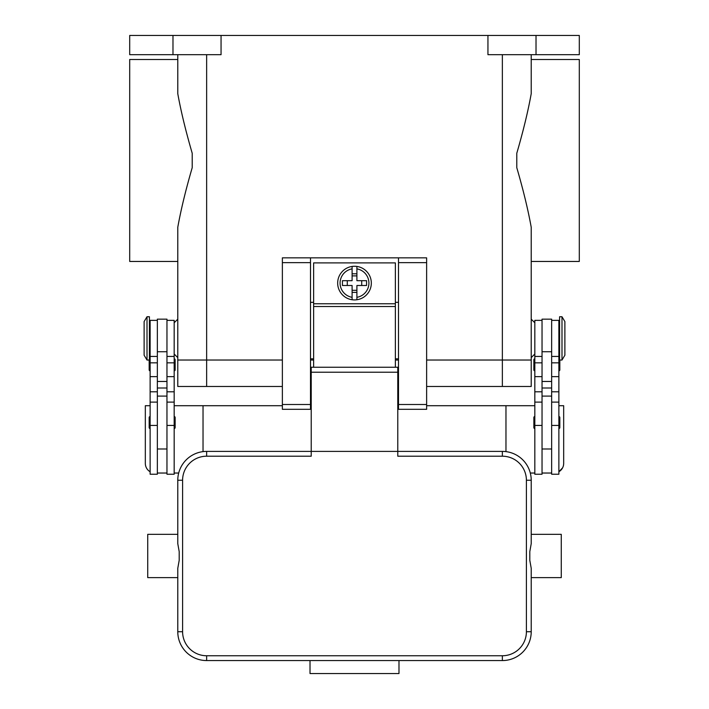 <?xml version="1.0" encoding="UTF-8"?>
<svg xmlns="http://www.w3.org/2000/svg" width="709" height="709" viewBox="0 0 709 709"><rect width="100%" height="100%" fill="white"/><g stroke="black" fill="none" stroke-linecap="round" stroke-linejoin="round"><path stroke-width="1.06" d="M206.638 54.682L206.638 360.03L177.782 360.03L282.368 360.03L206.638 360.03L206.638 386.476L282.368 386.476M206.638 386.476L177.782 386.476L177.782 357.628L174.175 354.021M426.632 386.476L531.218 386.476L531.218 360.03L426.632 360.03L531.218 360.03L531.218 357.628L534.825 354.021M398.502 360.03L395.374 360.03L398.502 360.03M313.626 360.03L310.498 360.03L313.626 360.03M172.978 35.45L172.978 54.682L129.703 54.682L129.703 35.45L579.297 35.45L579.297 54.682L536.022 54.682L536.022 35.45M487.943 35.45L487.943 54.682L536.022 54.682M172.978 54.682L221.057 54.682L221.057 35.45M531.218 360.03L531.218 227.27C528.108 209.917 523.304 190.056 516.79 167.696L516.79 153.25C523.304 130.89 528.108 111.029 531.218 93.685L531.218 54.682L531.218 59.494L579.297 59.494L579.297 261.453L531.218 261.453L531.218 319.156L534.825 322.763M177.782 360.03L177.782 227.27C180.892 209.917 185.696 190.056 192.21 167.696L192.21 153.25C185.696 130.89 180.892 111.029 177.782 93.685L177.782 54.682L177.782 59.494L129.703 59.494L129.703 261.453L177.782 261.453L177.782 319.156L174.175 322.763M542.039 320.362L534.825 320.362L534.825 474.232L542.039 474.232L542.039 396.092L551.655 396.092L551.655 319.156L542.039 319.156L542.039 396.092M533.859 359.791L533.859 369.885L533.859 359.791A0.966 0.966 0 0 1 534.825 358.825M534.825 370.851A0.966 0.966 0 0 1 533.859 369.885M534.825 428.555A0.966 0.966 0 0 1 533.859 427.589L533.859 417.495A0.966 0.966 0 0 1 534.825 416.529M551.655 320.362L558.869 320.362L558.869 474.232L551.655 474.232L551.655 396.092M558.869 358.825A0.966 0.966 0 0 1 559.587 359.153M559.826 360.03L559.826 369.885A0.966 0.966 0 0 1 558.869 370.851M558.869 416.529A0.966 0.966 0 0 1 559.826 417.495L559.826 427.589A0.966 0.966 0 0 1 558.869 428.555M561.989 316.755L559.587 316.755L559.587 360.03L561.989 360.03L561.989 316.755L564.878 321.558L564.878 355.218L561.989 360.03M542.039 473.036L551.655 473.036M166.961 320.362L174.175 320.362L174.175 474.232L166.961 474.232L166.961 396.092L157.345 396.092L157.345 319.156L166.961 319.156L166.961 396.092M174.175 370.851A0.966 0.966 0 0 0 175.141 369.885L175.141 359.791A0.966 0.966 0 0 0 174.175 358.825M174.175 428.555A0.966 0.966 0 0 0 175.141 427.589L175.141 417.495A0.966 0.966 0 0 0 174.175 416.529M157.345 320.362L150.131 320.362L150.131 474.232L157.345 474.232L157.345 396.092M150.131 358.825A0.966 0.966 0 0 0 149.413 359.153M149.174 360.03L149.174 369.885A0.966 0.966 0 0 0 150.131 370.851M150.131 416.529A0.966 0.966 0 0 0 149.174 417.495L149.174 427.589A0.966 0.966 0 0 0 150.131 428.555M147.011 316.755L149.413 316.755L149.413 360.03L147.011 360.03L147.011 316.755L144.122 321.558L144.122 355.218L147.011 360.03M150.131 471.742A9.616 9.616 0 0 1 145.327 463.411L145.327 405.708L150.131 405.708M282.368 405.708L174.175 405.708M174.175 473.036L178.703 473.036M203.031 405.708L203.031 451.615M166.961 473.036L157.345 473.036M558.869 405.708L563.673 405.708L563.673 463.411A9.616 9.616 0 0 1 558.869 471.742L562.6 467.825M505.969 451.615L505.969 405.708L534.825 405.708M534.825 473.036L530.297 473.036M505.969 405.708L426.632 405.708M398.502 405.708L397.776 405.708M311.224 405.708L310.498 405.708M426.632 262.658L426.632 257.846L398.502 257.846L398.502 409.315L426.632 409.315L426.632 262.658L398.502 262.658M398.502 358.825L395.374 358.825M313.626 358.825L310.498 358.825M310.498 257.846L282.368 257.846L282.368 409.315L310.498 409.315L310.498 257.846L398.502 257.846M398.502 302.326L395.374 302.326M313.626 302.326L310.498 302.326M395.374 367.244L395.374 262.897L313.626 262.897L313.626 367.244M354.5 266.265A16.83 16.83 0 0 1 356.902 266.433L356.902 280.684L366.571 280.684L366.571 285.497L356.902 285.497L356.902 299.747A16.83 16.83 0 0 1 352.098 299.747L352.098 285.497L342.429 285.497L342.429 280.684L352.098 280.684L352.098 266.433A16.83 16.83 0 0 1 354.5 266.265M356.902 266.433L356.902 268.871A14.428 14.428 0 0 1 356.902 297.319L356.902 299.747A16.83 16.83 0 0 0 356.902 266.433A16.83 16.83 0 0 1 356.902 299.747M361.714 285.497L361.714 280.684M352.098 273.798L356.902 273.798M356.902 275.881L352.098 275.881M352.098 268.871L352.098 266.433A16.83 16.83 0 0 0 352.098 299.747L352.098 297.319A14.428 14.428 0 0 1 352.098 268.871M347.286 280.684L347.286 285.497M356.902 292.392L352.098 292.392M352.098 290.309L356.902 290.309M311.224 383.596L310.498 383.596M206.638 655.754A24.044 24.044 0 0 1 182.594 631.719L182.594 480.241A24.044 24.044 0 0 1 206.638 456.206L311.224 456.206L311.224 451.394L397.776 451.394L397.776 367.244L311.224 367.244L311.224 451.394L206.638 451.394A28.847 28.847 0 0 0 177.782 480.241L177.782 543.661L179.191 551.602L179.191 560.358L177.782 568.299L177.782 631.719A28.847 28.847 0 0 0 206.638 660.566L502.362 660.566A28.847 28.847 0 0 0 531.218 631.719L531.218 568.299L529.809 560.358L529.809 551.602L531.218 543.661L531.218 480.241A28.847 28.847 0 0 0 502.362 451.394L397.776 451.394L397.776 456.206L502.362 456.206A24.044 24.044 0 0 1 526.406 480.241L526.406 631.719A24.044 24.044 0 0 1 502.362 655.754L206.638 655.754L206.638 660.566M177.782 543.661L177.782 534.338L147.729 534.338L147.729 577.622L177.782 577.622L177.782 568.299M531.218 543.661L531.218 534.338L561.271 534.338L561.271 577.622L531.218 577.622L531.218 568.299M310.019 660.566L398.981 660.566L398.981 673.55L310.019 673.55L310.019 660.566M398.502 383.596L397.776 383.596M502.362 386.476L502.362 54.682M542.039 425.444L534.825 425.444M542.039 391.793L534.825 391.793M542.039 376.639L534.825 376.639M542.039 362.831L534.825 362.831M558.869 425.444L551.655 425.444M558.869 391.793L551.655 391.793M558.869 376.639L551.655 376.639M558.869 362.831L551.655 362.831M542.039 351.744L551.655 351.744M542.039 381.469L551.655 381.469M542.039 388.009L551.655 388.009M166.961 425.444L174.175 425.444M166.961 391.793L174.175 391.793M166.961 376.639L174.175 376.639M166.961 362.831L174.175 362.831M150.131 425.444L157.345 425.444M150.131 391.793L157.345 391.793M150.131 376.639L157.345 376.639M150.131 362.831L157.345 362.831M166.961 388.009L157.345 388.009M166.961 381.469L157.345 381.469M166.961 351.744L157.345 351.744M282.368 262.658L310.498 262.658M282.368 404.511L310.498 404.511M398.502 404.511L426.632 404.511M313.626 303.771L395.374 303.771M313.626 306.518L395.374 306.518M206.638 456.206L206.638 451.394M182.594 480.241L177.782 480.241M182.594 631.719L177.782 631.719M502.362 660.566L502.362 655.754M531.218 631.719L526.406 631.719M531.218 480.241L526.406 480.241M502.362 451.394L502.362 456.206M397.776 372.225L311.224 372.225M542.039 448.992L551.655 448.992M542.039 402.109L534.825 402.109M542.039 356.423L534.825 356.423M558.869 350.414L559.587 350.414M558.869 326.37L559.587 326.37M558.869 402.109L551.655 402.109M558.869 356.423L551.655 356.423M166.961 356.423L174.175 356.423M166.961 402.109L174.175 402.109M150.131 402.109L157.345 402.109M150.131 356.423L157.345 356.423M150.131 326.37L149.413 326.37M149.413 350.414L150.131 350.414M157.345 448.992L166.961 448.992M310.498 396.092L311.224 396.092M397.776 396.092L398.502 396.092"/></g></svg>
